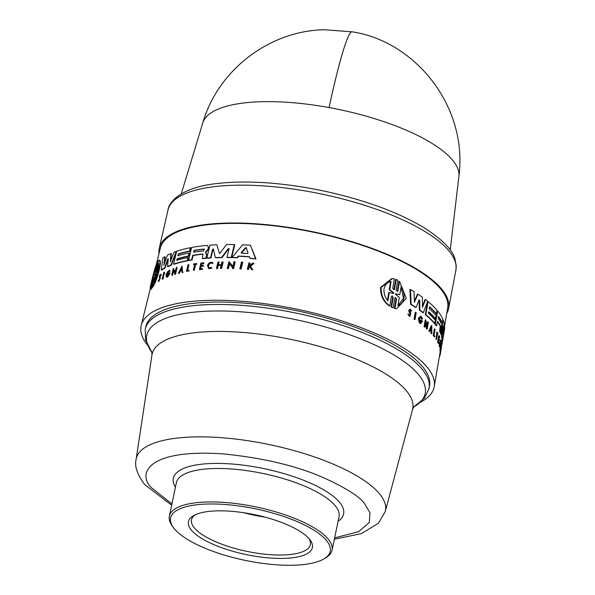 <?xml version="1.0" encoding="UTF-8"?>
<svg xmlns="http://www.w3.org/2000/svg" width="595" height="595" viewBox="0 0 595 595"><rect width="100%" height="100%" fill="white"/><g stroke="black" fill="none" stroke-linecap="round" stroke-linejoin="round"><path stroke-width="0.89" d="M452.245 159.758A130.87 42.178 11.8 0 1 458.894 176.403L458.894 176.403C468.109 107.04 415.719 41.308 352.024 31.81A131.331 9.832 100.3 0 0 329.057 107.561A130.87 42.178 11.8 0 1 452.245 159.758M352.024 31.81L324.238 29.75C269.319 30.724 217.971 70.106 202.783 122.897A130.87 42.178 11.8 0 1 329.057 107.561M159.043 253.463A147.783 47.622 11.8 0 1 159.311 248.041A147.783 47.622 11.8 0 1 285.667 226.985A147.783 47.622 11.8 0 1 441.289 288.62A147.783 47.622 11.8 0 1 448.623 308.485A147.783 47.622 11.8 0 1 446.711 313.558M419.163 300.029L419.72 300.416L419.163 300.029L416.054 307.466L415.555 307.429A148.051 47.712 -168.2 0 0 410.61 304.283L409.94 289.467L410.461 289.505A148.073 47.719 -168.2 0 1 414.023 291.639L414.388 302.312L417.943 294.138A148.073 47.719 11.8 0 1 422.398 297.203L422.457 307.429L425.551 299.553A148.073 47.719 11.8 0 1 427.716 301.271L423.357 312.687A148.571 47.875 -168.2 0 0 419.81 310.047L419.72 300.416L418.664 299.999M414.351 301.196L417.445 294.101L417.943 294.138M422.457 306.15L425.061 299.516L425.551 299.553M423.357 312.687L422.859 312.65A148.051 47.712 -168.2 0 0 419.311 310.01L419.222 300.378M420.048 323.472L420.858 323.583L420.048 323.472A148.482 47.853 -168.2 0 0 419.334 322.936L418.337 318.385L420.665 316.124L422.591 318.808L421.55 319.091L420.717 317.44M422.041 319.128L420.702 317.261L419.43 318.861L420.836 322.438L421.892 321.478L421.401 321.441A148.378 47.816 -168.2 0 0 420.561 320.802L420.68 320.125L421.171 320.162A148.869 47.979 11.8 0 1 422.614 321.278L420.539 323.509A149.003 48.017 -168.2 0 0 419.825 322.973L418.828 318.422L420.665 316.124M424.934 327.042L424.443 327.005A148.482 47.853 -168.2 0 0 424.079 326.692L425.254 319.879L425.745 319.917L427.225 326.729L428.05 321.94A148.743 47.935 11.8 0 1 428.393 322.245L427.21 329.057A149.003 48.017 -168.2 0 0 426.875 328.745L425.789 322.111L424.934 327.042A149.003 48.017 11.8 0 0 424.562 326.729L424.079 326.692M426.957 325.428L427.567 321.902L428.05 321.94M427.21 329.057L426.727 329.02A148.482 47.853 -168.2 0 0 426.384 328.708L425.581 323.316M429.716 331.467L429.233 331.43A148.482 47.853 -168.2 0 0 428.846 331.051L431.308 325.554L431.791 325.584L431.814 333.691A149.003 48.017 -168.2 0 0 431.472 333.312L431.464 330.545A148.914 47.987 -168.2 0 0 430.557 329.593L429.716 331.467A149.003 48.017 -168.2 0 0 429.337 331.08L431.791 325.584M431.814 333.691L431.33 333.661A148.482 47.853 -168.2 0 0 430.988 333.274L430.981 330.508A148.393 47.823 -168.2 0 0 430.416 329.905M411.13 311.029L410.386 309.973L409.799 310.605L410.803 313.186L409.925 316.473L409.42 316.436L407.865 314.153L408.914 314.249L409.873 315.67L410.431 313.647L409.918 313.61L409.048 311.899L408.772 310.188L410.342 309.103L411.666 311.044L410.624 310.992L410.163 310.047M415.027 319.56L414.522 319.522A148.482 47.853 -168.2 0 0 414.046 319.203L415.221 312.39L415.719 312.427A148.743 47.935 11.8 0 1 416.195 312.747L415.027 319.56A149.003 48.017 11.8 0 0 414.551 319.24L414.046 319.203M399.528 281.361L397.936 290.829L397.386 290.791L398.985 281.323L399.528 281.361L406.311 298.385L396.679 308.738L394.411 308.418L394.961 308.455L396.553 298.988L395.534 297.463L394.797 298.11L393.154 307.853L391.019 307.042L392.655 297.292L393.213 297.336L391.577 307.079L391.019 307.042M393.213 297.336L392.142 295.812L391.384 296.459L389.792 305.927L389.234 305.889C383.239 301.516 380.346 295.365 380.547 287.445L391.882 278.497L394.336 278.832L392.752 288.3L393.83 289.832L394.582 289.185L396.225 279.434L397.81 280.208L396.173 289.958L397.2 291.483L397.936 290.829M394.582 289.177L394.031 289.14L395.668 279.397L396.225 279.434M394.411 308.418L396.01 298.95L395.69 297.835M213.754 249.201L212.988 249.439L210.935 257.977A148.051 47.712 -168.2 0 0 207.246 258.223L206.859 258.037L209.953 245.162A148.073 47.719 11.8 0 1 216.788 244.753L219.481 253.418M216.788 244.753L219.443 253.321M219.25 253.381L220.009 253.106L226.561 244.5A148.073 47.719 11.8 0 1 234.341 244.545L234.75 244.746L231.633 257.605A148.051 47.712 -168.2 0 0 227.335 257.553L226.926 257.36L228.993 248.829L228.227 248.628L221.652 257.39A148.571 47.875 -168.2 0 0 215.383 257.553L213.36 249.008L212.593 249.246L210.541 257.791A148.571 47.875 -168.2 0 0 206.859 258.037M229.402 249.022L228.636 248.822L222.054 257.583A148.051 47.712 -168.2 0 0 215.777 257.747L215.383 257.553M207.625 245.549L208.748 247.929L208.391 249.394L205.877 252.31L206.963 255.314L206.249 258.304A148.051 47.712 -168.2 0 0 202.746 258.609L202.359 258.423A148.571 47.875 11.8 0 1 205.855 258.111L206.577 255.129L205.491 252.124L208.005 249.208L208.354 247.743L207.618 245.549L206.837 245.415A148.073 47.719 11.8 0 0 191.612 247.461L188.518 260.335L188.905 260.521A148.051 47.712 -168.2 0 1 192.029 259.985L191.65 259.799A148.571 47.875 -168.2 0 0 188.518 260.335M193.115 255.463L192.728 255.277A148.393 47.823 -168.2 0 1 202.702 253.983L203.088 254.169A147.88 47.652 -168.2 0 0 193.115 255.463L192.029 259.985M205.952 252.674L205.491 252.124M238.721 256.267L237.464 257.769A148.051 47.712 -168.2 0 0 232.496 257.628L232.08 257.427A148.571 47.875 11.8 0 1 237.041 257.568L238.305 256.066L238.721 256.267A147.991 47.689 -168.2 0 1 249.424 256.854M232.08 257.427L242.619 244.805A148.073 47.719 11.8 0 1 250.458 245.244L255.991 258.944A148.051 47.712 -168.2 0 0 250.376 258.49L249.357 256.676A148.512 47.86 -168.2 0 0 238.305 256.066M229.64 263.689L228.465 268.538A148.467 47.845 -168.2 0 0 227.692 268.524L227.275 268.33L228.897 261.636L232.846 266.448L233.984 261.748A148.728 47.927 11.8 0 1 234.787 261.77L233.158 268.464A148.988 48.017 -168.2 0 0 232.362 268.434L232.571 267.564L229.231 263.488L228.056 268.338L228.465 268.538M228.897 261.636L233.262 266.649M234.787 261.77L235.204 261.971L233.582 268.665A148.467 47.845 -168.2 0 0 232.779 268.635L232.362 268.434M183.007 272.428A148.482 47.853 -168.2 0 0 182.36 272.57L181.973 272.384A149.003 48.017 11.8 0 1 182.62 272.242L182.04 266.032L182.62 272.242M181.802 270.524A148.393 47.823 -168.2 0 0 180.583 270.807L179.303 273.269A148.482 47.853 -168.2 0 0 178.693 273.417L178.307 273.239L182.04 266.032M177.139 267.564L175.532 274.265A148.482 47.853 -168.2 0 0 175.064 274.399L173.338 270.123L172.171 274.979A149.003 48.017 -168.2 0 0 171.724 275.128L173.331 268.427L175.161 272.22L176.291 267.512A148.743 47.935 -168.2 0 1 176.76 267.378L177.139 267.564M173.725 270.308L172.557 275.165A148.482 47.853 -168.2 0 0 172.111 275.314L171.724 275.128M173.331 268.427L175.547 272.406M162.19 279.062L163.804 272.361A148.743 47.935 11.8 0 1 164.161 272.175L164.562 272.369L162.948 279.07A148.482 47.853 -168.2 0 0 162.584 279.256L162.19 279.062A149.003 48.017 11.8 0 1 162.547 278.877L162.948 279.07M178.701 254.043L178.314 253.864L177.86 255.753A148.281 47.786 11.8 0 1 189.069 252.994L189.455 253.18L188.727 256.207A147.872 47.652 -168.2 0 0 177.518 258.966L177.139 258.78L176.775 260.298A148.452 47.838 11.8 0 1 187.983 257.538L188.362 257.717L187.633 260.759A148.051 47.712 -168.2 0 0 173.956 264.321L173.569 264.135L176.663 251.261A148.073 47.719 11.8 0 1 190.34 247.699L190.727 247.884L189.909 251.283A147.686 47.593 -168.2 0 0 178.701 254.043L178.247 255.939M177.518 258.966L177.161 260.476M164.562 267.973L167.827 258.937L168.229 259.123L164.956 268.166A148.051 47.712 -168.2 0 0 161.684 270.1L161.282 269.899A148.571 47.875 11.8 0 1 164.562 267.973L164.956 268.166M161.282 269.899L162.762 258.171A148.073 47.719 11.8 0 1 164.793 256.772L165.194 256.973L164.436 263.526M164.793 256.772L163.818 265.273L167.403 255.24A148.073 47.719 11.8 0 1 170.951 253.5L171.338 253.686L170.795 260.417M176.641 251.588L171.286 265.296A148.051 47.712 -168.2 0 0 167.954 266.686L167.559 266.5L168.273 258.713L167.827 258.937L168.273 258.713M152.164 287.207L151.442 288.939L151.004 288.724L153.339 279.159L150.223 289.304L151.033 289.378L150.587 289.163C149.628 290.115 150.066 287.095 151.918 280.104C153.718 272.346 155.444 266.5 157.102 262.566L155.05 271.975M151.175 288.806L151.033 289.378M158.991 260.759C163.008 257.531 157.377 281.279 152.499 287.37L152.067 287.162L154.336 277.865L151.004 288.724M158.687 280.654L158.575 280.119C159.058 280.788 159.423 280.163 159.683 278.252L159.326 276.444C160.137 274.243 160.643 273.752 160.858 274.979L160.687 274.258L161.096 274.451L161.26 275.173L160.033 276.489L160.405 277.731L158.806 281.591L158.233 280.543L158.984 280.312M169.672 272.793L170.058 272.979L167.738 276.898A148.482 47.853 -168.2 0 0 167.054 277.181L166.34 276.935L166.012 274.28L169.285 270.108L170.155 271.015L169.159 271.647C168.385 270.636 167.515 271.432 166.555 274.042L166.786 275.887L168.876 273.7A148.899 47.987 -168.2 0 0 168.035 274.027L168.199 273.358A148.869 47.979 11.8 0 1 169.672 272.793L167.351 276.712A149.003 48.017 -168.2 0 0 166.66 276.995L167.054 277.181M169.285 270.108L170.155 271.015M169.002 271.298L166.942 274.236L166.845 275.522M168.705 274.109A148.378 47.816 -168.2 0 0 168.43 274.221L168.035 274.027M221.154 265.363A148.348 47.808 -168.2 0 0 218.32 265.407L217.562 268.561A148.467 47.845 -168.2 0 0 216.84 268.576L216.439 268.382L217.978 262.016A148.743 47.935 11.8 0 1 218.692 262.001L219.094 262.187L218.41 265.028M218.692 262.001L218.008 264.834A148.854 47.972 11.8 0 1 221.295 264.782L221.98 261.949A148.743 47.935 11.8 0 1 222.716 261.941L223.125 262.135L221.585 268.501A148.467 47.845 -168.2 0 0 220.842 268.509L220.44 268.315L221.199 265.162A148.869 47.972 -168.2 0 0 217.919 265.214L217.16 268.367A148.988 48.017 -168.2 0 0 216.439 268.382M202.56 269.334L202.174 269.148A148.988 48.017 -168.2 0 0 199.414 269.409L199.801 269.595A148.467 47.845 -168.2 0 1 202.56 269.334L202.307 268.59A148.966 48.009 -168.2 0 0 200.121 268.784L200.746 266.196A148.869 47.972 11.8 0 1 202.932 265.995L203.118 265.214L203.505 265.4L203.319 266.188A148.348 47.808 -168.2 0 0 201.132 266.382L200.508 268.97M203.118 265.214A148.839 47.964 -168.2 0 0 200.932 265.415L201.393 263.518A148.765 47.942 11.8 0 1 203.572 263.317L203.706 262.782L203.959 263.503A148.244 47.771 -168.2 0 0 201.779 263.704L201.318 265.601M249.841 266.582L249.015 267.222L248.465 269.476A148.467 47.845 -168.2 0 0 247.795 269.423L247.356 269.215L248.911 262.849A148.743 47.935 11.8 0 1 249.58 262.901L248.978 265.355A148.839 47.964 11.8 0 1 249.692 265.407L252.644 263.146A148.743 47.935 11.8 0 1 253.507 263.213L249.922 265.958L252.347 269.609A148.988 48.017 -168.2 0 0 251.454 269.535L249.394 266.367L248.576 267.006L249.015 267.222M249.58 262.901L250.026 263.116L249.424 265.571M253.507 263.213L253.961 263.436L250.369 266.173L252.801 269.825A148.467 47.845 -168.2 0 0 251.908 269.751L251.454 269.535M211.775 263.035L212.177 263.317C210.459 262.425 209.068 263.168 208.027 265.563L208.83 267.832L211.262 267.356L211.902 268.048L208.845 268.635L207.447 265.593C208.756 262.588 210.496 261.651 212.668 262.774L213.062 262.96L212.571 263.503C210.846 262.611 209.462 263.362 208.414 265.749L208.815 267.728M212.571 263.503L212.155 262.417L213.062 262.96M194.654 264.53A148.244 47.771 -168.2 0 0 193.881 264.634L193.628 263.912A148.743 47.935 11.8 0 1 196.581 263.518L196.454 264.061A148.765 47.942 -168.2 0 0 195.301 264.202L193.903 270.041A148.988 48.017 -168.2 0 0 193.308 270.115L194.714 264.284A148.765 47.942 -168.2 0 0 193.501 264.448M196.581 263.518L196.833 264.239A148.244 47.771 -168.2 0 0 195.688 264.388L194.29 270.219A148.467 47.845 -168.2 0 0 193.695 270.301L193.308 270.115M188.898 270.16L189.128 270.978A148.467 47.845 -168.2 0 0 186.867 271.365L186.48 271.179A148.988 48.017 11.8 0 1 188.749 270.792L188.898 270.16A148.966 48.009 -168.2 0 0 187.194 270.45L188.57 264.708L188.957 264.894L187.574 270.636M242.314 262.097L242.745 262.306L241.109 268.992A148.467 47.845 -168.2 0 0 240.268 268.947L239.845 268.747L241.473 262.053A148.728 47.927 11.8 0 1 242.314 262.097L240.678 268.791L241.109 268.992M156.336 264.366L160.397 247.981A146.742 47.288 11.8 0 1 286.225 227.409A146.742 47.288 11.8 0 1 440.322 288.553A146.742 47.288 11.8 0 1 447.656 307.994L444.391 327.138M147.381 344.988A149.68 48.24 11.8 0 1 141.231 325.361A149.68 48.24 11.8 0 1 269.572 304.372A149.68 48.24 11.8 0 1 426.756 366.743A149.68 48.24 11.8 0 1 434.246 386.579A149.68 48.24 11.8 0 1 420.747 402.094M428.586 312.092A147.872 47.652 -168.2 0 1 435.094 318.682L435.577 318.719A148.393 47.823 -168.2 0 0 428.645 311.75L428.378 313.29A148.452 47.838 11.8 0 1 435.309 320.251L434.774 323.345L434.291 323.308A148.051 47.712 -168.2 0 0 425.321 314.614L427.582 301.531M434.67 336.763L434.186 336.725A148.467 47.845 -168.2 0 0 433.227 335.483L434.35 329.005L434.833 329.042A148.743 47.935 11.8 0 1 435.079 329.355L434.067 335.186A148.966 48.009 -168.2 0 1 434.781 336.115L434.67 336.763A148.988 48.017 11.8 0 0 433.71 335.521L433.227 335.483M436.537 339.462L436.046 339.425A148.467 47.845 -168.2 0 0 435.86 339.12L436.886 333.193A148.244 47.771 -168.2 0 0 436.477 332.568L437.057 332.062A148.743 47.935 11.8 0 1 438.009 333.564L437.92 334.107A148.765 47.942 -168.2 0 0 437.563 333.527L436.537 339.462A148.988 48.017 -168.2 0 0 436.343 339.157L437.37 333.23A148.765 47.942 -168.2 0 0 436.961 332.605L436.477 332.568M439.675 346.788C439.17 347.086 439.125 345.554 439.541 342.207L440.33 339.953L440.821 339.99L441.059 341.619L440.426 341.969M438.679 343.471L438.188 343.434A148.467 47.845 -168.2 0 0 437.585 342.14L438.701 335.662L439.192 335.699A148.743 47.935 11.8 0 1 439.802 336.993L439.705 337.543A148.765 47.942 11.8 0 0 439.229 336.517L438.894 338.451A148.839 47.964 -168.2 0 1 439.37 339.47L439.236 340.266A148.869 47.972 11.8 0 0 438.76 339.239L438.307 341.872A148.966 48.009 -168.2 0 1 438.783 342.899L438.679 343.471A148.988 48.017 -168.2 0 0 438.069 342.177L439.192 335.699M439.705 337.543L439.214 337.506A148.244 47.771 -168.2 0 0 439.103 337.253M439.236 340.266L438.746 340.228A148.348 47.808 -168.2 0 0 438.634 339.976M441.334 344.736L441.624 344.758A148.743 47.935 11.8 0 1 441.631 345.041L440.516 351.519L440.01 351.481A148.467 47.845 -168.2 0 0 440.01 351.191L440.226 349.92M440.776 348.001L441.066 348.023A148.869 47.972 -168.2 0 0 440.992 346.729L440.441 349.934L439.936 349.897A148.467 47.845 -168.2 0 0 439.906 349.607L441.021 343.129L441.527 343.166A148.743 47.935 11.8 0 1 441.557 343.456L441.059 346.342A148.854 47.972 11.8 0 1 441.133 347.644L441.624 344.758M441.036 349.867L440.315 354.099L439.794 354.062A148.467 47.845 -168.2 0 0 439.839 353.78L440.226 351.496M439.586 331.162L440.069 331.199A148.571 47.875 11.8 0 1 440.813 332.828L440.322 332.791A148.051 47.712 -168.2 0 0 439.586 331.162L440.196 326.216A147.88 47.652 -168.2 0 0 437.422 321.694M440.196 326.216L440.687 326.246A148.393 47.823 -168.2 0 0 437.511 321.188L436.715 325.777L436.232 325.74A148.051 47.712 -168.2 0 0 434.893 324.03L437.161 310.94L437.645 310.977A148.073 47.719 11.8 0 1 442.65 318.764L442.635 322.297L441.52 325.733L440.813 332.828M443.922 332.382L442.405 339.544L441.899 339.507A148.051 47.712 -168.2 0 0 441.594 336.963L442.211 331.207M443.067 326.246L441.572 334.925L441.073 334.896A148.051 47.712 -168.2 0 0 440.501 333.252L440.583 332.813M441.564 327.094L441.914 325.086M443.387 330.582L444.16 327.124L444.673 327.161A148.073 47.719 11.8 0 1 444.45 329.883L442.204 343.032A148.571 47.875 -168.2 0 0 442.382 341.575L443.825 332.888M442.204 343.032A148.571 47.875 -168.2 0 1 442.182 343.159L441.661 343.122A148.051 47.712 -168.2 0 0 441.698 342.928A148.051 47.712 -168.2 0 0 441.869 341.537L442.211 339.529M427.619 301.531L428.073 301.561A148.073 47.719 11.8 0 1 437.042 310.263L436.447 313.714L435.964 313.684A147.686 47.593 -168.2 0 0 429.449 307.087M160.018 277.158L159.624 276.296L160.858 274.979L161.26 275.173M158.419 261.131L157.638 261.584L154.745 272.547M389.792 305.927C383.82 301.553 380.934 295.41 381.142 287.489L392.447 278.542M439.98 346.119L440.174 346.826C439.668 347.116 439.623 345.591 440.04 342.244L440.821 339.99M440.739 340.712L440.925 342.006C440.88 340.154 440.612 340.325 440.122 342.497L440.084 346.275M410.431 313.647L409.286 310.226L410.342 309.103M151.978 352.485L145.53 339.76L145.254 329.303L145.76 326.893A144.927 46.707 11.8 0 1 269.312 305.912A144.927 46.707 11.8 0 1 422.338 366.416A144.927 46.707 11.8 0 1 429.478 386.17L428.98 388.572L424.488 398.122L413.54 407.129M154.358 274.912L152.937 278.185L150.959 286.255L152.29 278.981L155.57 267.46L153.592 275.522L154.35 274.883M154.774 274.793L156.403 271.662L158.382 263.555C159.162 267.445 157.638 273.715 153.8 282.372L155.771 274.265L154.774 274.54M241.511 253.165L241.265 252.563L245.415 247.743L246.211 247.788L248.011 252.934L247.468 253.492A148.393 47.823 -168.2 0 0 241.511 253.165L241.168 252.749M246.642 247.996L245.847 247.951L241.689 252.763L241.934 253.373M194.044 252.161L193.561 251.328L194.498 250.264A148.207 47.764 11.8 0 1 204.092 249.037L203.639 250.934A148.281 47.786 -168.2 0 0 194.044 252.161L193.784 252.124M387.918 300.765C384.935 297.292 383.649 293.283 384.043 288.731C385.084 284.47 387.449 282.097 391.123 281.613L389.747 289.832L393.637 292.703L393.503 293.491L389.294 292.547L387.918 300.765M395.742 294.577L395.868 293.804L399.758 294.756L401.156 286.507C405.954 295.894 404.868 302.275 397.914 305.659L399.312 297.403L395.742 294.577M438.27 318.429L438.604 316.503A148.207 47.764 11.8 0 1 441.602 321.352L441.267 323.271A148.281 47.786 -168.2 0 0 438.27 318.429M173.524 527.706L172.357 526.129A83.114 26.782 11.8 0 1 169.359 516.185A83.114 26.782 11.8 0 1 240.216 504.151A83.114 26.782 11.8 0 1 327.971 538.854A83.114 26.782 11.8 0 1 332.07 550.182A83.114 26.782 11.8 0 1 325.346 558.088L323.643 559.062A81.552 26.284 11.8 0 1 246.851 560.721A81.552 26.284 11.8 0 1 174.603 529.067A81.552 26.284 11.8 0 1 173.524 527.706A81.552 26.284 11.8 0 1 226.554 504.612A81.552 26.284 11.8 0 1 326.224 540.186A81.552 26.284 11.8 0 1 323.643 559.062M191.56 530.309A63.308 20.401 -168.2 0 0 268.933 557.932A63.308 20.401 -168.2 0 0 310.107 540A63.308 20.401 -168.2 0 0 309.266 538.944A63.308 20.401 -168.2 0 0 253.18 514.37A63.308 20.401 -168.2 0 0 193.561 515.657A63.308 20.401 -168.2 0 0 191.56 530.309M195.086 514.861A60.712 19.568 -168.2 0 0 191.486 519.807A60.712 19.568 -168.2 0 0 194.476 528.077A60.712 19.568 -168.2 0 0 258.587 553.424A60.712 19.568 -168.2 0 0 310.345 544.633A60.712 19.568 -168.2 0 0 309.021 538.668M243.794 512.712A60.712 19.568 -168.2 0 0 265.251 517.196M240.678 268.791A148.988 48.017 -168.2 0 0 239.845 268.747M189.128 270.978L188.749 270.792M186.48 271.179L188.013 264.812A148.743 47.935 11.8 0 1 188.57 264.708M194.29 270.219L193.903 270.041M195.688 264.388L195.301 264.202M196.833 264.239L196.454 264.061M211.902 268.048L208.458 268.449M211.262 267.356L211.508 267.854M252.801 269.825L252.347 269.609M250.369 266.173L249.922 265.958M248.465 269.476L248.026 269.26A148.988 48.017 -168.2 0 0 247.356 269.215M248.576 267.006L248.026 269.26M201.132 266.382L200.746 266.196M203.319 266.188L202.932 265.995M201.779 263.704L201.393 263.518M203.959 263.503L203.572 263.317M199.414 269.409L200.946 263.035A148.743 47.935 11.8 0 1 203.706 262.782M202.307 268.59L202.174 269.148M217.562 268.561L217.16 268.367M218.32 265.407L217.919 265.214M221.585 268.501L221.184 268.308A148.988 48.017 -168.2 0 0 220.44 268.315M222.716 261.941L221.184 268.308M167.738 276.898L167.351 276.712M168.831 271.149L169.159 271.647L169.768 270.829M159.609 276.958L159.996 277.53L158.404 281.398M160.39 275.068L160.888 275.641M151.889 288.322L151.45 288.114M154.388 277.166L154.336 277.865M155.689 271.231L158.553 260.55L159.103 260.498M158.553 260.55C162.599 257.338 156.968 281.078 152.067 287.162M158.084 260.967L156.024 270.673M153.413 278.475L153.339 279.159M171.286 265.296L170.899 265.102A148.571 47.875 -168.2 0 0 167.559 266.5M176.589 251.566L176.254 251.402L170.899 265.102M170.951 253.5L170.289 261.748L173.926 252.258A148.073 47.719 11.8 0 1 176.254 251.402M189.909 251.283L189.522 251.097A148.207 47.764 -168.2 0 0 178.314 253.864M190.34 247.699L189.522 251.097M187.633 260.759L187.254 260.58A148.571 47.875 -168.2 0 0 173.569 264.135M187.983 257.538L187.254 260.58M188.727 256.207L188.347 256.021A148.393 47.823 -168.2 0 0 177.139 258.78M189.069 252.994L188.347 256.021M164.161 272.175L162.547 278.877M172.557 275.165L172.171 274.979M175.532 274.265L175.146 274.079A149.003 48.017 -168.2 0 0 174.685 274.213M176.76 267.378L175.146 274.079M180.583 270.807L180.196 270.621A148.914 47.987 -168.2 0 1 181.773 270.256L181.973 272.384M179.303 273.269L178.924 273.083A149.003 48.017 -168.2 0 0 178.307 273.239M180.196 270.621L178.924 273.083M233.582 268.665L233.158 268.464M228.056 268.338A148.988 48.017 -168.2 0 0 227.275 268.33M237.464 257.769L237.041 257.568M255.991 258.944L255.538 258.728A148.571 47.875 -168.2 0 0 249.937 258.275M250.458 245.244L255.538 258.728M206.249 258.304L205.855 258.111M206.963 255.314L206.577 255.129M208.391 249.394L208.005 249.208M192.728 255.277L191.65 259.799M202.359 258.423L202.977 254.028M222.054 257.583L221.652 257.39M231.633 257.605L231.224 257.404A148.571 47.875 -168.2 0 0 226.926 257.36M234.341 244.545L231.224 257.404M210.935 257.977L210.541 257.791M393.154 307.853L391.577 307.079M396.679 308.738L394.961 308.455M414.551 319.24L415.719 312.427M433.71 335.521L434.833 329.042M436.886 333.193L437.37 333.23M435.86 339.12L436.343 339.157M437.466 334.078L437.92 334.107M436.961 332.605L437.057 332.062M440.174 346.826L439.504 346.952M409.925 316.473L408.378 314.19M437.585 342.14L438.069 342.177M439.906 349.607L440.412 349.644L441.527 343.166M440.01 351.191L440.516 351.228L441.066 348.023M428.846 331.051L429.337 331.08M430.981 330.508L431.464 330.545M430.988 333.274L431.472 333.312M426.541 327.823L427.024 327.86M426.384 328.708L426.875 328.745M424.562 326.729L425.745 319.917M439.683 354.717L440.263 354.099M439.534 355.602L439.98 355.639L440.136 354.754M439.482 355.884L439.906 355.914A148.988 48.017 -168.2 0 0 439.98 355.639M441.297 346.989L441.096 349.51M439.839 353.78L440.36 353.817L441.52 347.004M419.334 322.936L419.825 322.973M420.561 320.802L421.059 320.839L421.171 320.162M421.892 321.478A148.899 47.987 -168.2 0 0 421.059 320.839M441.609 343.427L442.122 343.464A148.571 47.875 11.8 0 1 441.669 345.212L441.602 345.204M436.447 313.714A148.207 47.764 -168.2 0 0 429.508 306.752L429.173 308.671A148.281 47.786 11.8 0 1 436.113 315.64L435.577 318.719M425.321 314.614L425.812 314.651L428.073 301.561M434.774 323.345A148.571 47.875 -168.2 0 0 425.812 314.651M434.893 324.03L435.376 324.059L437.645 310.977M436.715 325.777A148.571 47.875 -168.2 0 0 435.376 324.059M440.687 326.246L440.709 327.525L440.218 327.488M440.069 331.199L440.709 327.525M410.61 304.283L411.123 304.32L410.461 289.505M416.054 307.466A148.571 47.875 -168.2 0 0 411.123 304.32M419.311 310.01L419.81 310.047M441.594 336.963L442.092 337.001L443.052 326.35M442.405 339.544A148.571 47.875 -168.2 0 0 442.092 337.001M441.869 341.537L442.382 341.575M443 334.055L444.673 327.161M443.074 334.055L443.03 333.669L443.074 334.055M442.829 320.17L443.26 320.199A148.073 47.719 11.8 0 1 444.19 323.197L443.03 333.669M440.501 333.252L440.999 333.289L443.26 320.199M441.572 334.925A148.571 47.875 -168.2 0 0 440.999 333.289M181.572 267.988L181.743 269.899A148.899 47.987 -168.2 0 0 180.411 270.204L181.572 267.988M193.948 251.507L194.877 250.45A147.686 47.593 -168.2 0 1 204.479 249.231L204.383 249.089M389.368 292.547L388.728 292.502L389.368 292.547M431.449 327.577L431.464 330.076A148.899 47.987 -168.2 0 0 430.698 329.273L431.449 327.577M438.158 317.083L438.389 316.488M153.592 275.522L154.046 275.738M153.681 275.567L153.123 277.724M155.771 274.265L156.202 274.466L154.812 280.178M158.806 263.764L156.835 271.87L156.403 271.662M154.96 274.035L155.392 274.243L156.835 271.87M155.392 274.243L155.206 274.749M181.951 268.174L180.798 270.39M387.352 300.72L388.728 292.502M392.945 293.447L393.079 292.666L389.182 289.787L390.551 281.569M389.747 289.832L389.182 289.787M397.943 305.503L403.484 298.37L401.067 287.117M395.318 293.766L399.758 294.756M430.973 329.563L430.973 328.656M440.783 323.234L441.118 321.315A147.686 47.593 -168.2 0 0 438.27 316.674M455.882 270.227L456.224 265.712L455.026 259.227C452.728 250.026 442.412 239.525 424.079 227.729C397.757 212.006 364.088 199.704 323.055 190.839C281.041 182.219 244.56 179.921 213.612 183.944C180.858 188.154 168.63 202.129 167.976 210.08A147.062 47.392 11.8 0 1 293.722 189.128A147.062 47.392 11.8 0 1 448.578 250.465A147.062 47.392 11.8 0 1 456.142 266.738A147.062 47.392 11.8 0 1 455.882 270.227L448.623 308.485M145.254 329.303A144.927 46.707 11.8 0 1 268.806 308.314A144.927 46.707 11.8 0 1 421.833 368.826A144.927 46.707 11.8 0 1 428.98 388.572M151.97 352.448A142.198 45.822 11.8 0 1 241.362 311.854A142.198 45.822 11.8 0 1 418.151 374.129A142.198 45.822 11.8 0 1 413.562 407.092M171.933 503.891L152.186 488.324C137.423 475.643 144.421 448.66 222.597 453.851C261.674 457.674 294.8 465.387 321.954 476.997C345.658 487.699 359.916 496.676 364.728 503.92L369.964 512.838L369.287 522.551L358.629 531.677L334.635 537.88M171.65 505.222L144.801 484.687C137.229 474.55 134.336 466.116 136.106 459.407A127.293 41.025 11.8 0 1 243.653 440.099A127.293 41.025 11.8 0 1 379.164 493.396A127.293 41.025 11.8 0 1 385.27 511.462L412.551 409.434A133.131 42.907 11.8 0 0 406.162 390.543A133.131 42.907 11.8 0 0 240.648 332.248A133.131 42.907 11.8 0 0 151.956 354.992L151.807 351.771M212.988 249.439L212.593 249.253M169.359 516.185L176.351 482.731A83.114 26.782 11.8 0 1 231.633 469.001A83.114 26.782 11.8 0 1 334.963 505.4A83.114 26.782 11.8 0 1 339.061 516.728L332.07 550.182M175.406 487.245A87.004 28.039 11.8 0 1 231.165 463.951A87.004 28.039 11.8 0 1 320.073 487.826A87.004 28.039 11.8 0 1 338.116 521.235M160.405 277.731L159.996 277.53M205.744 251.73L206.13 251.916M207.291 251.008L206.904 250.822M208.748 247.929L208.354 247.743M396.553 298.988L396.01 298.95M409.048 311.899L409.561 311.936M241.689 252.763L241.265 252.563M194.877 250.45L194.498 250.264M393.079 292.666L393.637 292.703M441.118 321.315L441.602 321.352M334.36 539.211L361.247 533.663L378.465 523.213L385.27 511.462M202.783 122.897L181.267 193.851M167.976 210.08L159.311 248.041M150.171 289.267L141.231 325.361M441.698 342.928L441.386 344.736M439.794 354.062L434.246 386.579M136.106 459.407L151.956 354.992M458.894 176.403L450.207 250.034M159.527 260.707L159.125 260.513M413.979 406.541L412.551 409.434"/></g></svg>
